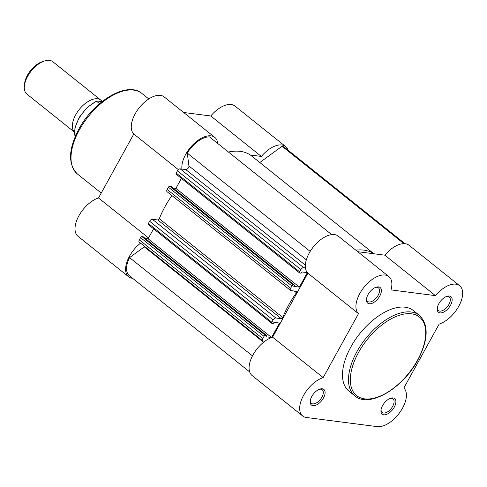 <?xml version="1.0" encoding="UTF-8"?>
<svg xmlns="http://www.w3.org/2000/svg" width="487" height="487" viewBox="0 0 487 487"><rect width="100%" height="100%" fill="white"/><g stroke="black" fill="none" stroke-linecap="round" stroke-linejoin="round"><path stroke-width="0.73" d="M394.287 407.12A9.983 5.308 -51.4 0 1 385.637 414.668A9.983 5.308 -51.4 0 1 380.974 410.352A9.983 5.308 -51.4 0 1 382.569 405.61A9.983 5.308 -51.4 0 1 390.677 398.214A9.983 5.308 -51.4 0 1 394.287 407.12M381.059 409.719A8.687 4.62 128.6 0 0 382.143 412.465A8.687 4.62 128.6 0 0 392.668 406.335A8.687 4.62 128.6 0 0 392.997 398.896A8.687 4.62 128.6 0 0 390.075 398.439M450.542 305.221A9.983 5.308 -51.4 0 1 441.892 312.764A9.983 5.308 -51.4 0 1 437.229 308.454A9.983 5.308 -51.4 0 1 438.817 303.705A9.983 5.308 -51.4 0 1 446.932 296.315A9.983 5.308 -51.4 0 1 450.542 305.221M437.308 307.814A8.687 4.62 128.6 0 0 438.397 310.56A8.687 4.62 128.6 0 0 448.923 304.436A8.687 4.62 128.6 0 0 449.245 296.997A8.687 4.62 128.6 0 0 446.329 296.534M323.502 397.982A9.983 5.308 -51.4 0 1 314.852 405.531A9.983 5.308 -51.4 0 1 310.189 401.215A9.983 5.308 -51.4 0 1 311.783 396.473A9.983 5.308 -51.4 0 1 319.892 389.083A9.983 5.308 -51.4 0 1 323.502 397.982M310.274 400.582A8.687 4.62 128.6 0 0 311.363 403.327A8.687 4.62 128.6 0 0 321.883 397.203A8.687 4.62 128.6 0 0 322.211 389.758A8.687 4.62 128.6 0 0 319.289 389.302M379.757 296.084A9.983 5.308 -51.4 0 1 371.106 303.626A9.983 5.308 -51.4 0 1 366.443 299.316A9.983 5.308 -51.4 0 1 368.038 294.568A9.983 5.308 -51.4 0 1 376.147 287.178A9.983 5.308 -51.4 0 1 379.757 296.084M366.522 298.677A8.687 4.62 128.6 0 0 367.612 301.423A8.687 4.62 128.6 0 0 378.137 295.299A8.687 4.62 128.6 0 0 378.46 287.86A8.687 4.62 128.6 0 0 375.544 287.397M377.236 426.636A23.985 12.747 128.6 0 0 402.506 408.185A23.985 12.747 128.6 0 0 403.851 388.023L439.152 324.08A23.985 12.747 128.6 0 0 458.76 306.28A23.985 12.747 128.6 0 0 459.661 285.735A23.985 12.747 128.6 0 0 435.427 295.639L391.012 289.905A23.985 12.747 128.6 0 0 388.876 276.598A23.985 12.747 128.6 0 0 364.288 286.928A23.985 12.747 128.6 0 0 358.475 313.665L323.173 377.614A23.985 12.747 128.6 0 0 303.304 395.882A23.985 12.747 128.6 0 0 302.664 415.959A23.985 12.747 128.6 0 0 306.451 417.499L377.236 426.636M419.386 315.351L413.384 310.554A51.592 27.43 128.6 0 0 350.871 346.939A51.592 27.43 128.6 0 0 348.942 391.14L354.944 395.937A51.592 27.43 -51.4 0 1 356.874 351.736A51.592 27.43 -51.4 0 1 419.386 315.351C428.889 324.872 428.371 339.78 417.828 360.082C402.901 388.37 369.049 408.496 354.944 395.937M388.876 276.598L338.282 236.14A23.985 12.747 128.6 0 0 313.695 246.477A23.985 12.747 128.6 0 0 307.881 273.207L272.58 337.156A23.985 12.747 128.6 0 0 252.716 355.425A23.985 12.747 128.6 0 0 252.071 375.501L302.664 415.959M357.72 251.682L384.84 255.182L435.427 295.639M459.661 285.735L409.068 245.278A23.985 12.747 128.6 0 0 384.84 255.182M307.881 273.207L358.475 313.665M272.58 337.156L323.173 377.614M132.641 278.333L132.385 278.296A23.985 12.747 -51.4 0 1 128.598 276.756A23.985 12.747 -51.4 0 1 129.493 256.211A23.985 12.747 -51.4 0 1 140.548 243.153M128.598 276.756L78.005 236.298A23.985 12.747 -51.4 0 1 78.9 215.753A23.985 12.747 -51.4 0 1 98.514 197.953L133.809 134.01A23.985 12.747 -51.4 0 1 135.155 113.855A23.985 12.747 -51.4 0 1 164.216 96.937L214.804 137.395A23.985 12.747 -51.4 0 1 217.744 143.488M181.943 169.08A23.985 12.747 -51.4 0 1 185.748 154.312A23.985 12.747 -51.4 0 1 214.804 137.395M178.376 169.646L133.809 134.01M250.336 155.018L261.361 156.437A23.985 12.747 -51.4 0 1 285.589 146.532A23.985 12.747 -51.4 0 1 288.012 150.13M271.557 337.509L148.091 238.776A23.985 12.747 -51.4 0 1 148.097 238.764M261.361 156.437L210.768 115.985L183.648 112.479M210.768 115.985A23.985 12.747 -51.4 0 1 234.996 106.075L285.589 146.532M148.535 237.96L98.514 197.953M74.414 132.044A20.74 11.024 -51.4 0 1 77.762 111.493A20.74 11.024 -51.4 0 1 97.583 98.8A20.74 11.024 -51.4 0 1 100.858 100.133A20.74 11.024 -51.4 0 1 102.142 101.552M100.858 100.133L52.791 61.697A20.74 11.024 128.6 0 0 49.516 60.364A20.74 11.024 128.6 0 0 44.518 60.96A20.74 11.024 128.6 0 0 24.35 86.181A20.74 11.024 128.6 0 0 26.888 94.094L74.414 132.099M24.35 86.181L24.563 83.837A18.214 9.685 -51.4 0 1 42.278 61.691L44.518 60.96M102.02 101.649L97.047 101.01L96.572 101.29A25.275 13.441 128.6 0 0 75.181 136.67M97.047 101.01L96.572 101.29L99.555 103.676M252.461 355.906L129.56 257.623L144.292 246.866A2.593 1.376 128.6 0 0 144.73 246.495M171.862 195.537A71.297 37.907 128.6 0 0 159.292 218.736A1.297 0.688 -51.4 0 1 159.182 218.961A1.297 0.688 -51.4 0 1 157.818 219.96L152.34 219.253L275.819 317.993L281.297 318.699L157.818 219.96M291.871 285.966L168.392 187.221A1.297 0.688 -51.4 0 1 169.756 186.229L293.235 284.968A1.297 0.688 128.6 0 0 291.871 285.966L290.629 288.213A2.593 1.376 128.6 0 0 290.532 290.435A2.593 1.376 128.6 0 0 290.94 290.599L296.419 291.305A1.297 0.688 -51.4 0 1 296.62 291.39A1.297 0.688 -51.4 0 1 296.571 292.504A1.297 0.688 -51.4 0 1 296.431 292.724A71.297 37.907 128.6 0 0 282.77 317.475A1.297 0.688 -51.4 0 1 282.661 317.701A1.297 0.688 -51.4 0 1 281.297 318.699M331.696 234.612L209.477 136.877A22.688 12.059 128.6 0 0 187.264 153.101L188.944 165.976A2.593 1.376 -51.4 0 1 188.536 167.583A2.593 1.376 -51.4 0 1 185.803 169.573L180.166 168.849L303.644 267.588L305.422 267.82M373.937 253.776L251.621 155.962A71.297 37.907 128.6 0 0 228.421 152.029M373.815 253.757A71.297 37.907 128.6 0 0 355.784 250.135M310.182 251.402L187.264 153.101M303.644 267.588A2.593 1.376 128.6 0 0 300.911 269.585L177.432 170.846L176.197 173.092L299.669 271.831A1.297 0.688 128.6 0 0 299.621 272.945A1.297 0.688 128.6 0 0 299.828 273.024L301.124 273.195L301.818 271.935L307.352 272.647L299.389 287.111L175.91 188.372L181.414 178.412M300.911 269.585L299.669 271.831M173.062 188L175.91 188.372M293.235 284.968L294.532 285.138L293.831 286.399L299.389 287.111M294.532 285.138L171.053 186.393L169.756 186.229M168.392 187.221L167.151 189.467L290.629 288.213M275.819 317.993A2.593 1.376 128.6 0 0 273.085 319.989L149.612 221.244L148.371 223.49L271.849 322.236A1.297 0.688 128.6 0 0 271.801 323.344A1.297 0.688 128.6 0 0 272.002 323.429L273.298 323.593L273.992 322.333L279.55 323.051L271.569 337.503M273.085 319.989L271.849 322.236M145.242 238.405L148.091 238.776L153.588 228.811M265.409 335.373A1.297 0.688 128.6 0 0 264.045 336.371L140.566 237.626A1.297 0.688 -51.4 0 1 141.936 236.627L265.409 335.373L266.706 335.537L266.012 336.797L271.545 337.515M266.706 335.537L143.227 236.798L141.936 236.627M264.045 336.371L262.803 338.617A2.593 1.376 128.6 0 0 262.706 340.839A2.593 1.376 128.6 0 0 263.12 341.003L264.898 341.235M140.566 237.626L139.331 239.872L262.803 338.617M129.56 257.623A22.688 12.059 128.6 0 0 129.408 275.745L249.654 371.904M405.026 243.707L284.779 147.549A22.688 12.059 128.6 0 0 282.083 146.252L259.815 162.512M403.887 243.652L282.083 146.252M262.706 340.839L139.233 242.094A2.593 1.376 -51.4 0 1 139.331 239.872M148.529 224.684A1.297 0.688 -51.4 0 1 148.322 224.604A1.297 0.688 -51.4 0 1 148.371 223.49M149.612 221.244A2.593 1.376 -51.4 0 1 152.34 219.253M290.532 290.435L167.053 191.689A2.593 1.376 -51.4 0 1 167.151 189.467M176.349 174.285A1.297 0.688 -51.4 0 1 176.148 174.2A1.297 0.688 -51.4 0 1 176.197 173.092M177.432 170.846A2.593 1.376 -51.4 0 1 180.166 168.849M417.554 360.143A50.295 26.742 128.6 0 0 411.491 313.817A50.295 26.742 128.6 0 0 358.493 352.521A50.295 26.742 128.6 0 0 364.55 398.847A50.295 26.742 128.6 0 0 417.554 360.143M77.463 174.042C67.833 164.32 68.302 149.339 78.87 129.098C93.778 100.943 127.424 80.757 141.906 93.455A51.592 27.43 128.6 0 0 79.393 129.84A51.592 27.43 128.6 0 0 77.463 174.042L101.223 193.047M263.57 342.258L144.292 246.866M296.431 292.724L294.325 291.037M305.343 265.165L185.803 169.573M306.323 259.839L188.944 165.976M282.77 317.475L159.292 218.736M148.785 98.952L141.906 93.455M75.132 136.792L74.913 127.862L79.284 117.264L87.124 107.517L96.511 101.022M299.621 272.945L176.148 174.2M271.801 323.344L148.322 224.604"/></g></svg>

